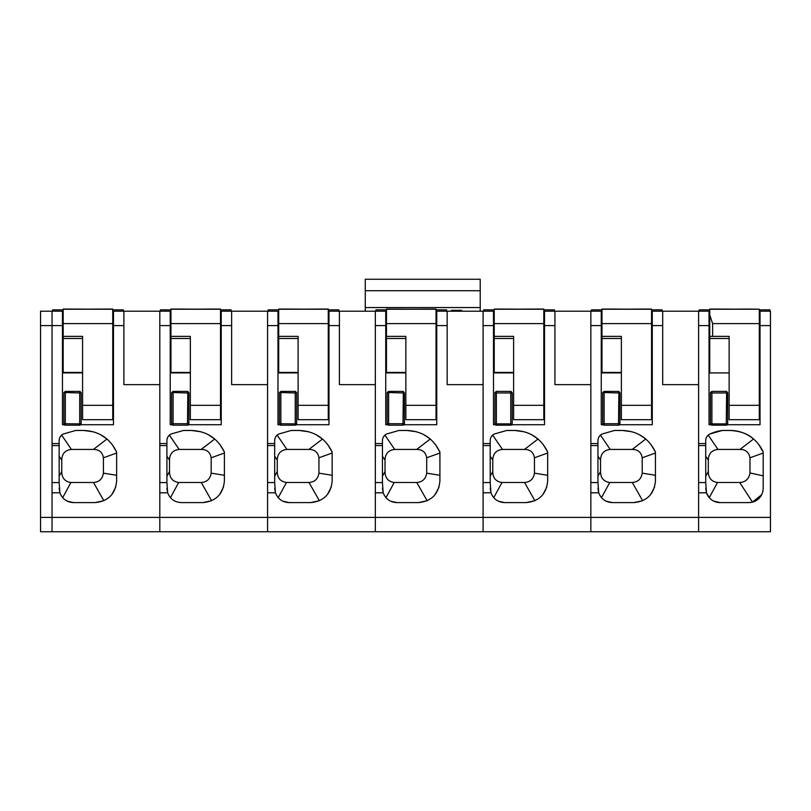 <?xml version="1.0" encoding="UTF-8"?>
<svg xmlns="http://www.w3.org/2000/svg" width="811" height="811" viewBox="0 0 811 811"><rect width="100%" height="100%" fill="white"/><g stroke="black" fill="none" stroke-linecap="round" stroke-linejoin="round"><path stroke-width="1.22" d="M64.282 424.721L62.457 424.721L62.457 325.586L52.046 325.586L52.046 311.211L40.55 311.211L52.046 311.211L52.046 517.398L40.55 517.398L40.55 311.211M40.55 517.398L40.55 531.763L52.046 531.763L52.046 517.398L698.606 517.398L698.606 531.763L698.606 492.794L706.462 492.794L705.722 482.565L698.606 482.565M42.213 311.211L49.025 311.211M387.567 424.721L385.742 424.721L385.742 325.586L375.331 325.586L375.331 311.211L328.992 311.211L339.404 311.211L339.404 384.627L375.331 384.627L375.331 531.763L375.331 492.794L383.187 492.794C385.62 498.978 390.162 502.242 396.812 502.597L418.364 502.597C431.452 501.32 438.629 494.142 439.907 481.045L439.907 452.021C433.216 438.325 422.237 431.138 406.99 430.469L416.641 431.787M52.046 445.574L52.046 443.556L59.152 443.556L59.152 445.574L52.046 445.574L52.046 531.763L267.569 531.763L267.569 492.794L275.426 492.794C277.859 498.978 282.4 502.242 289.051 502.597L310.603 502.597C323.69 501.32 330.878 494.142 332.155 481.045L332.155 452.021C325.454 438.325 314.475 431.138 299.229 430.469L308.879 431.787M279.805 424.721L277.98 424.721L277.98 325.586L267.569 325.586L267.569 443.556L274.676 443.556L274.676 440.525C274.807 437.524 276.206 435.345 278.883 433.986L291.2 430.469L299.229 430.469M267.569 325.586L267.569 311.211L277.98 311.211L221.231 311.211L231.642 311.211L231.642 384.627L267.569 384.627L267.569 531.763L483.092 531.763L483.092 384.627L447.165 384.627L447.165 311.211L436.754 311.211L483.092 311.211L483.092 443.556L490.199 443.556L490.199 440.525C490.331 437.524 491.73 435.345 494.406 433.986L506.723 430.469L514.752 430.469L524.403 431.787M296.268 424.721L328.992 424.721L328.992 311.211M275.426 492.794L274.676 482.565L267.569 482.565M274.676 443.556L274.676 482.565M277.98 325.586L277.98 311.211L267.569 311.211M275.669 436.876L277.098 435.152M291.2 430.469L278.883 433.986M316.006 434.625L322.484 439.015L308.94 449.436L286.922 449.436L277.149 435.101M332.155 452.021L327.573 444.316M310.603 502.597L319.372 500.732L309.011 482.484L286.455 482.484L278.214 497.66M331.283 487.107L327.38 494.568M274.676 488.232L275.375 492.662M276.166 494.588L278.143 497.589M289.051 502.597L282.836 501.188M328.273 316.878L328.992 315.631L328.273 316.878M328.992 339.616L328.273 339.616M278.7 339.616L277.98 339.616M286.922 449.436C280.718 450.125 277.494 453.663 277.261 460.04L277.261 471.505C277.311 477.932 280.373 481.592 286.455 482.484M332.155 453.025L318.936 457.789L318.936 473.158C317.973 478.966 314.668 482.079 309.011 482.484M308.94 449.436C314.627 449.456 317.963 452.244 318.936 457.789M332.155 475.276L318.936 473.158M278.7 316.878L277.98 315.631L278.7 316.878M280.484 425.126A1.44 1.44 0 0 0 280.859 425.177L280.859 423.869L280.484 425.126A1.44 1.44 0 0 1 279.42 423.737L295.224 423.869L295.224 392.98L279.471 392.473A1.44 1.44 0 0 0 279.42 392.848L279.42 423.737L280.859 425.177L295.224 425.177A1.44 1.44 0 0 0 296.664 423.737L295.224 425.177L295.224 423.869L296.664 423.737L296.664 392.848L295.589 391.46A1.429 1.429 180 0 0 295.224 391.409L280.859 391.409L279.471 392.473L280.859 392.98L280.859 391.409M267.995 311.211L268.177 309.853L278.7 309.853L278.7 309.234L278.7 336.362L298.103 336.362L298.103 419.692L328.273 419.692L328.273 405.328L298.103 405.328M278.7 323.599L328.273 323.599L328.273 405.328M278.7 336.362L278.7 372.898L298.103 372.898M328.273 323.599L328.273 309.234L328.273 309.853L338.795 309.853L338.978 311.211M278.7 309.234L328.273 309.234M303.466 309.234C284.955 309.062 284.965 309.042 303.486 309.163C322.008 309.042 322.018 309.062 303.507 309.234L303.486 309.234C284.955 309.062 284.965 309.042 303.486 309.163C322.008 309.042 322.018 309.062 303.507 309.234M328.273 309.062L317.851 309.062M289.121 309.062L278.7 309.062M268.177 309.853L278.7 309.853M375.331 325.586L375.331 443.556L382.437 443.556L382.437 440.525C382.569 437.524 383.968 435.345 386.644 433.986L398.961 430.469L406.99 430.469M404.03 424.721L436.754 424.721L436.754 311.211M383.187 492.794L382.437 482.565L375.331 482.565M382.437 443.556L382.437 482.565M385.742 325.586L385.742 311.211L375.331 311.211M383.431 436.876L384.86 435.152M398.961 430.469L386.644 433.986M423.768 434.625L430.246 439.015L416.702 449.436L394.683 449.436L384.911 435.101M439.907 452.021L435.335 444.316M418.364 502.597L427.133 500.732L416.773 482.484L394.217 482.484L385.975 497.66M439.045 487.107L435.142 494.568M382.437 488.232L383.137 492.662M383.927 494.588L385.884 497.569M396.812 502.597L390.598 501.188M436.034 316.878L436.754 315.631L436.034 316.878M436.754 339.616L436.034 339.616M386.462 339.616L385.742 339.616M394.683 449.436C388.479 450.125 385.255 453.663 385.022 460.04L385.022 471.505C385.073 477.932 388.134 481.592 394.217 482.484M439.907 453.025L426.698 457.789L426.698 473.158C425.734 478.966 422.43 482.079 416.773 482.484M416.702 449.436C422.389 449.456 425.724 452.244 426.698 457.789M439.907 475.276L426.698 473.158M386.462 316.878L385.742 315.631L386.462 316.878M402.986 391.409L402.986 392.98L387.232 392.473A1.44 1.44 0 0 0 387.182 392.848L387.182 423.737L404.425 423.737L402.986 425.177L403.351 391.46A1.429 1.429 180 0 0 402.986 391.409L388.621 391.409L387.232 392.473L388.621 392.98L388.621 391.409M388.246 425.126A1.44 1.44 0 0 0 388.621 425.177L388.621 423.869L388.246 425.126A1.44 1.44 0 0 1 387.182 423.737L388.621 425.177L402.986 425.177A1.44 1.44 0 0 0 404.425 423.737L404.425 392.848L403.351 391.46M375.757 311.211L375.939 309.853L386.462 309.853L386.462 309.234L386.462 336.362L405.855 336.362L405.855 419.692L436.034 419.692L436.034 405.328L405.855 405.328M386.462 323.599L436.034 323.599L436.034 405.328M386.462 336.362L386.462 372.898L405.855 372.898M436.034 323.599L436.034 309.234L436.034 309.853L446.557 309.853L446.739 311.211M386.462 309.234L436.034 309.234M411.228 309.234C392.717 309.062 392.727 309.042 411.248 309.163C429.769 309.042 429.779 309.062 411.268 309.234L411.248 309.234C392.717 309.062 392.727 309.042 411.248 309.163C429.769 309.042 429.779 309.062 411.268 309.234M436.034 309.062L425.613 309.062M396.883 309.062L386.462 309.062M375.939 309.853L386.462 309.853M710.852 424.721L709.027 424.721L709.027 325.586L698.606 325.586L698.606 443.556L705.722 443.556L705.722 440.525A7.187 7.187 0 0 1 709.929 433.986A43.105 43.105 0 0 1 722.246 430.469L730.275 430.469A35.917 35.917 0 0 1 763.192 452.021L758.63 444.347M698.606 325.586L698.606 311.211L709.027 311.211L652.277 311.211L662.688 311.211L662.688 384.627L698.606 384.627L698.606 517.398L770.45 517.398L770.45 531.763L590.844 531.763L590.844 384.627L554.927 384.627L554.927 311.211L544.516 311.211L590.844 311.211L590.844 443.556L597.96 443.556L597.96 440.525C598.092 437.524 599.491 435.345 602.167 433.986L614.485 430.469L622.513 430.469L632.164 431.787M727.315 424.721L760.029 424.721L760.029 311.211L770.45 311.211L760.029 311.211L770.45 311.211L770.45 517.398M730.275 430.469C740.392 431.087 748.147 433.936 753.531 439.015L739.987 449.436L717.968 449.436C711.754 450.125 708.54 453.663 708.307 460.04L708.307 471.505C708.348 477.932 711.409 481.592 717.502 482.484L709.25 497.67L706.462 492.794A14.365 14.365 0 0 0 720.087 502.597L748.827 502.597A14.365 14.365 0 0 0 763.192 488.232L763.192 452.021M705.722 443.556L705.722 482.565M709.027 325.586L709.027 311.211L698.606 311.211M706.736 436.845L708.196 435.101L717.968 449.436M722.246 430.469L709.929 433.986M748.827 502.597L752.496 502.121L739.713 482.484L717.502 482.484M761.62 494.761L752.496 502.121M705.722 488.232L706.401 492.601M720.087 502.597L713.781 501.137M760.029 339.616L759.319 339.616M709.747 339.616L709.027 339.616M763.192 453.025L749.972 457.789L749.972 473.158C748.908 478.926 745.593 482.038 740.058 482.474L739.713 482.484M739.987 449.436C745.583 449.395 748.908 452.183 749.972 457.789M763.192 475.885L749.972 472.925M729.14 405.328L729.14 419.692L759.319 419.692L759.319 405.328L729.14 405.328L729.14 336.362L709.747 336.362L709.747 372.918L729.14 372.918M709.747 336.362L709.747 309.234L759.319 309.234L759.319 405.328M759.319 309.234L748.898 309.062M709.747 314.982L712.616 323.599L759.319 323.599L759.319 327.877L760.029 327.877M709.747 309.234L709.747 336.616M734.553 309.234L734.533 309.234C716.001 309.062 716.001 309.042 734.533 309.163C753.054 309.042 753.064 309.062 734.553 309.234L734.533 309.234C716.001 309.062 716.001 309.042 734.533 309.163C753.054 309.042 753.064 309.062 734.553 309.234M720.158 309.062L709.747 309.062M769.821 309.853L759.319 309.853L769.842 309.853L770.014 311.211M699.041 311.211L699.224 309.853L709.747 309.853L699.234 309.853M711.896 392.98L710.517 392.473A1.44 1.44 0 0 0 710.466 392.848L710.466 423.737L711.896 425.177L726.271 425.177A1.44 1.44 0 0 0 727.7 423.737L727.7 392.848L726.636 391.46A1.44 1.44 0 0 0 726.271 391.409A1.429 1.429 180 0 1 726.636 391.46L726.271 423.869L727.7 423.737L726.271 425.177L726.271 423.869L711.896 423.869L711.896 391.409L726.271 391.409L726.271 392.98L711.896 392.98L710.517 392.473L711.896 391.409M622.513 430.469C637.76 431.138 648.729 438.325 655.43 452.021L655.43 481.045C654.153 494.142 646.975 501.32 633.878 502.597L612.325 502.597C605.685 502.242 601.144 498.978 598.7 492.794L590.844 492.794L590.844 531.763L483.092 531.763L483.092 492.794L490.949 492.794C493.382 498.978 497.924 502.242 504.564 502.597L526.116 502.597C539.214 501.32 546.391 494.142 547.668 481.045L547.668 452.021C540.967 438.325 529.999 431.138 514.752 430.469M511.792 424.721L544.516 424.721L544.516 311.211M495.328 424.721L493.504 424.721L493.504 311.211L483.092 311.211M490.949 492.794L490.199 482.565L483.092 482.565M490.199 443.556L490.199 482.565M491.192 436.876L492.622 435.152M506.723 430.469L494.406 433.986M531.529 434.625L538.007 439.015L524.464 449.436L502.445 449.436L492.672 435.101M547.668 452.021L543.086 444.316M526.116 502.597L534.895 500.732L524.535 482.484L501.979 482.484L493.737 497.66M546.807 487.107L542.904 494.568M490.199 488.232L490.898 492.662M491.689 494.588L493.646 497.569M504.564 502.597L498.359 501.188M543.796 316.878L544.516 315.631L543.796 316.878M544.516 339.616L543.796 339.616M494.223 339.616L493.504 339.616M502.445 449.436C496.241 450.125 493.017 453.663 492.784 460.04L492.784 471.505C492.824 477.932 495.896 481.592 501.979 482.484M547.668 453.025L534.449 457.789L534.449 473.158C533.496 478.966 530.191 482.079 524.535 482.484M524.464 449.436C530.151 449.456 533.486 452.244 534.449 457.789M547.668 475.276L534.449 473.158M494.223 316.878L493.504 315.631L494.223 316.878M510.748 391.409L510.748 423.869L512.136 424.112L510.748 425.177L510.748 423.869L496.383 423.869L496.383 391.409L510.748 391.409A1.429 1.429 180 0 1 511.112 391.46L510.748 392.98L496.383 392.98L494.994 392.473L496.383 391.409M511.112 391.46L512.187 392.848L512.187 423.737A1.44 1.44 0 0 1 510.748 425.177L496.383 425.177L496.383 423.869L494.943 423.737A1.44 1.44 0 0 0 496.008 425.126L494.943 423.737L494.994 392.473A1.44 1.44 0 0 0 494.943 392.848L496.383 392.98M496.008 425.126L496.383 425.177A1.44 1.44 0 0 1 496.008 425.126L496.383 423.869M483.518 311.211L483.691 309.853L494.223 309.853L494.223 309.234L494.223 336.362L513.616 336.362L513.616 419.692L543.796 419.692L543.796 405.328L513.616 405.328M494.223 323.599L543.796 323.599L543.796 405.328M494.223 336.362L494.223 372.898L513.616 372.898M543.796 323.599L543.796 309.234L543.796 309.853L554.318 309.853L554.491 311.211M494.223 309.234L543.796 309.234M518.989 309.234C500.478 309.062 500.488 309.042 519.01 309.163C537.531 309.042 537.541 309.062 519.03 309.234L519.01 309.234C500.478 309.062 500.488 309.042 519.01 309.163C537.531 309.042 537.541 309.062 519.03 309.234M543.796 309.062L533.374 309.062M504.645 309.062L494.223 309.062M483.691 309.853L494.223 309.853M451.474 311.211L451.474 310.319L461.54 310.319L461.54 311.211L461.54 310.319M365.264 311.211L365.264 307.551L480.213 307.551L480.213 311.211M480.213 307.551L480.213 279.237L365.264 279.237L365.264 307.551M172.044 424.721L170.219 424.721L170.219 325.586L159.808 325.586L159.808 311.211L113.469 311.211L123.88 311.211L123.88 384.627L159.808 384.627L159.808 531.763L159.808 492.794L167.664 492.794C170.107 498.978 174.639 502.242 181.289 502.597L202.841 502.597C215.929 501.32 223.116 494.142 224.394 481.045L224.394 452.021C217.693 438.325 206.714 431.138 191.467 430.469L201.118 431.787M159.808 325.586L159.808 443.556L166.914 443.556L166.914 440.525C167.046 437.524 168.445 435.345 171.121 433.986L183.438 430.469L191.467 430.469M188.517 424.721L221.231 424.721L221.231 311.211M167.664 492.794L166.914 482.565L159.808 482.565M166.914 443.556L166.914 482.565M170.219 325.586L170.219 311.211L159.808 311.211M167.918 436.876L169.337 435.152M183.438 430.469L171.121 433.986M208.245 434.625L214.722 439.015L201.179 449.436L179.16 449.436L169.387 435.101M224.394 452.021L219.811 444.316M202.841 502.597L211.61 500.732L201.25 482.484L178.694 482.484L170.452 497.66M223.522 487.107L219.619 494.568M166.914 488.232L167.613 492.662M168.404 494.588L170.371 497.569M220.511 316.878L221.231 315.631L220.511 316.878M221.231 339.616L220.511 339.616M170.939 339.616L170.219 339.616M179.16 449.436C172.956 450.125 169.732 453.663 169.499 460.04L169.499 471.505C169.55 477.932 172.611 481.592 178.694 482.484M224.394 453.025L211.174 457.789L211.174 473.158C210.211 478.966 206.906 482.079 201.25 482.484M201.179 449.436C206.866 449.456 210.201 452.244 211.174 457.789M224.394 475.276L211.174 473.158M170.939 316.878L170.219 315.631L170.939 316.878M187.463 391.409L187.463 392.98L171.709 392.473A1.44 1.44 0 0 0 171.658 392.848L171.658 423.737L188.902 423.737L187.463 425.177L187.838 391.46A1.429 1.429 180 0 0 187.463 391.409L173.098 391.409L171.709 392.473L173.098 392.98L173.098 391.409M172.723 425.126A1.44 1.44 0 0 0 173.098 425.177L173.098 423.869L172.723 425.126A1.44 1.44 0 0 1 171.658 423.737L173.098 425.177L187.463 425.177A1.44 1.44 0 0 0 188.902 423.737L188.902 392.848L187.838 391.46M160.233 311.211L160.416 309.853L170.939 309.853L170.939 309.234L170.939 336.362L190.342 336.362L190.342 419.692L220.511 419.692L220.511 405.328L190.342 405.328M170.939 323.599L220.511 323.599L220.511 405.328M170.939 336.362L170.939 372.898L190.342 372.898M220.511 323.599L220.511 309.234L220.511 309.853L231.034 309.853L231.216 311.211M170.939 309.234L220.511 309.234M195.704 309.234C177.193 309.062 177.203 309.042 195.725 309.163C214.246 309.042 214.256 309.062 195.745 309.234L195.725 309.234C177.193 309.062 177.203 309.042 195.725 309.163C214.246 309.042 214.256 309.062 195.745 309.234M220.511 309.062L210.09 309.062M181.36 309.062L170.939 309.062M160.416 309.853L170.939 309.853M619.553 424.721L652.277 424.721L652.277 311.211M603.09 424.721L601.265 424.721L601.265 311.211L590.844 311.211M598.7 492.794L597.96 482.565L590.844 482.565M597.96 443.556L597.96 482.565M598.954 436.876L600.383 435.152M614.485 430.469L602.167 433.986M639.291 434.625L645.769 439.015L632.225 449.436L610.207 449.436L600.434 435.101M655.43 452.021L650.848 444.316M633.878 502.597L642.657 500.732L632.296 482.484L609.74 482.484L601.498 497.66M654.568 487.107L650.665 494.568M597.96 488.232L598.66 492.662M599.451 494.588L601.407 497.569M612.325 502.597L606.121 501.188M651.557 316.878L652.277 315.631L651.557 316.878M652.277 339.616L651.557 339.616M601.985 339.616L601.265 339.616M610.207 449.436C604.002 450.125 600.779 453.663 600.545 460.04L600.545 471.505C600.586 477.932 603.658 481.592 609.74 482.484M655.43 453.025L642.211 457.789L642.211 473.158C641.258 478.966 637.953 482.079 632.296 482.484M632.225 449.436C637.912 449.456 641.248 452.244 642.211 457.789M655.43 475.276L642.211 473.158M601.985 316.878L601.265 315.631L601.985 316.878M618.509 391.409L618.509 392.98L602.755 392.473A1.44 1.44 0 0 0 602.705 392.848L602.705 423.737L619.949 423.737L618.509 425.177L618.874 391.46A1.429 1.429 180 0 0 618.509 391.409L604.134 391.409L602.755 392.473L604.134 392.98L604.134 391.409M603.769 425.126A1.44 1.44 0 0 0 604.134 425.177L604.134 423.869L603.769 425.126A1.44 1.44 0 0 1 602.705 423.737L604.134 425.177L618.509 425.177A1.44 1.44 0 0 0 619.949 423.737L619.949 392.848L618.874 391.46M591.28 311.211L591.452 309.853L601.985 309.853L601.985 309.234L601.985 336.362L621.378 336.362L621.378 419.692L651.557 419.692L651.557 405.328L621.378 405.328M601.985 323.599L651.557 323.599L651.557 405.328M601.985 336.362L601.985 372.898L621.378 372.898M651.557 323.599L651.557 309.234L651.557 309.853L662.08 309.853L662.252 311.211M601.985 309.234L651.557 309.234M626.751 309.234C608.24 309.062 608.25 309.042 626.771 309.163C645.292 309.042 645.303 309.062 626.791 309.234L626.771 309.234C608.24 309.062 608.25 309.042 626.771 309.163C645.292 309.042 645.303 309.062 626.791 309.234M651.557 309.062L641.136 309.062M612.406 309.062L601.985 309.062M591.452 309.853L601.985 309.853M40.55 325.586L52.046 325.586L52.046 443.556M59.152 443.556L59.152 440.525C59.284 437.524 60.683 435.345 63.359 433.986L75.676 430.469L83.705 430.469L93.356 431.787M52.046 492.794L59.902 492.794C62.346 498.978 66.887 502.242 73.527 502.597L95.08 502.597C108.167 501.32 115.355 494.142 116.632 481.045L116.632 452.021C109.931 438.325 98.952 431.138 83.705 430.469M80.755 424.721L113.469 424.721L113.469 311.211M59.902 492.794L59.152 482.565L52.046 482.565M59.152 445.574L59.152 482.565M62.457 325.586L62.457 311.211L52.046 311.211M60.156 436.876L61.575 435.152M75.676 430.469L63.359 433.986M100.483 434.625L106.961 439.015L93.417 449.436L71.398 449.436L61.626 435.101M116.632 452.021L112.05 444.316M95.08 502.597L103.849 500.732L93.488 482.484L70.932 482.484L62.69 497.66M115.76 487.107L111.867 494.568M59.152 488.232L59.852 492.662M60.643 494.588L62.609 497.569M73.527 502.597L67.313 501.188M112.749 316.878L113.469 315.631L112.749 316.878M113.469 339.616L112.749 339.616M63.177 339.616L62.457 339.616M71.398 449.436C65.194 450.125 61.971 453.663 61.748 460.04L61.748 471.505C61.788 477.932 64.85 481.592 70.932 482.484M116.632 453.025L103.413 457.789L103.413 473.158C102.45 478.966 99.145 482.079 93.488 482.484M93.417 449.436C99.104 449.456 102.439 452.244 103.413 457.789M116.632 475.276L103.413 473.158M63.177 316.878L62.457 315.631L63.177 316.878M64.961 425.126A1.44 1.44 0 0 0 65.336 425.177L65.336 423.869L64.961 425.126A1.44 1.44 0 0 1 63.897 423.737L79.701 423.869L79.701 392.98L63.947 392.473A1.44 1.44 0 0 0 63.897 392.848L63.897 423.737L65.336 425.177L79.701 425.177A1.44 1.44 0 0 0 81.141 423.737L79.701 425.177L79.701 423.869L81.141 423.737L81.141 392.848L80.076 391.46A1.429 1.429 180 0 0 79.701 391.409L65.336 391.409L63.947 392.473L65.336 392.98L65.336 391.409M52.482 311.211L52.654 309.853L63.177 309.853L63.177 309.234L63.177 336.362L82.58 336.362L82.58 419.692L112.749 419.692L112.749 405.328L82.58 405.328M63.177 323.599L112.749 323.599L112.749 405.328M63.177 336.362L63.177 372.898L82.58 372.898M112.749 323.599L112.749 309.234L112.749 309.853L123.282 309.853L123.454 311.211M63.177 309.234L112.749 309.234M87.943 309.234C69.432 309.062 69.442 309.042 87.963 309.163C106.494 309.042 106.494 309.062 87.983 309.234L87.963 309.234C69.432 309.062 69.442 309.042 87.963 309.163C106.494 309.042 106.494 309.062 87.983 309.234M112.749 309.062L102.328 309.062M73.598 309.062L63.177 309.062M52.654 309.853L63.177 309.853M339.404 325.586L328.992 325.586M274.676 445.574L267.569 445.574M277.261 471.505L274.676 476.27M277.261 460.04L274.676 456.248M295.589 391.46L295.224 392.98L295.224 391.409M280.859 423.869L280.859 392.98M295.224 392.98L296.664 392.848M298.103 338.491L278.7 338.491M298.103 372.431L278.7 372.431M447.165 325.586L436.754 325.586M382.437 445.574L375.331 445.574M385.022 471.505L382.437 476.27M385.022 460.04L382.437 456.248M388.621 423.869L388.621 392.98M402.986 392.98L404.425 392.848M405.855 338.491L386.462 338.491M405.855 372.431L386.462 372.431M770.45 325.586L760.029 325.586M705.722 445.574L698.606 445.574M708.307 471.505L705.722 476.27M708.307 460.04L705.722 456.248M712.616 323.599L712.616 336.362M729.14 338.491L709.747 338.491M760.029 335.379L759.319 335.379M760.029 317.74L759.319 317.74M709.027 317.74L709.747 317.74M709.747 327.877L709.027 327.877M709.747 335.379L709.027 335.379M726.271 392.98L727.7 392.848M711.531 425.126A1.44 1.44 0 0 1 710.466 423.737L711.896 423.869L711.896 425.177A1.44 1.44 0 0 1 711.531 425.126L711.896 423.869M554.927 325.586L544.516 325.586M493.504 325.586L483.092 325.586M490.199 445.574L483.092 445.574M492.784 471.505L490.199 476.27M492.784 460.04L490.199 456.248M510.748 392.98L512.187 392.848M513.616 338.491L494.223 338.491M513.616 372.431L494.223 372.431M480.213 290.723L365.264 290.723M458.661 311.211L458.661 310.319M231.642 325.586L221.231 325.586M166.914 445.574L159.808 445.574M169.499 471.505L166.914 476.27M169.499 460.04L166.914 456.248M173.098 423.869L173.098 392.98M187.463 392.98L188.902 392.848M190.342 338.491L170.939 338.491M190.342 372.431L170.939 372.431M662.688 325.586L652.277 325.586M601.265 325.586L590.844 325.586M597.96 445.574L590.844 445.574M600.545 471.505L597.96 476.27M600.545 460.04L597.96 456.248M604.134 423.869L604.134 392.98M618.509 392.98L619.949 392.848M621.378 338.491L601.985 338.491M621.378 372.431L601.985 372.431M123.88 325.586L113.469 325.586M61.748 471.505L59.152 476.27M61.748 460.04L59.152 456.248M81.141 392.848L79.701 392.98L79.701 391.409M65.336 423.869L65.336 392.98M82.58 338.491L63.177 338.491M82.58 372.431L63.177 372.431M338.795 309.853L328.273 309.853M446.557 309.853L436.034 309.853M760.029 337.133L759.319 337.133M709.747 337.133L709.027 337.133M554.318 309.853L543.796 309.853M231.034 309.853L220.511 309.853M662.08 309.853L651.557 309.853M123.282 309.853L112.749 309.853"/></g></svg>

